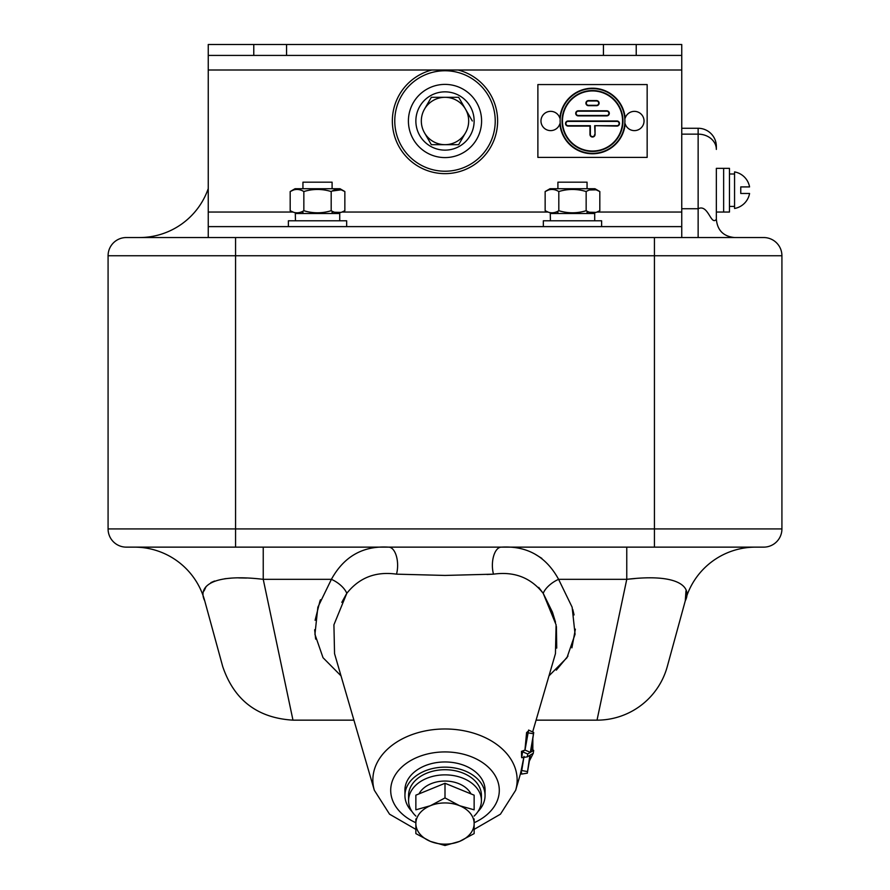 <?xml version="1.0" encoding="UTF-8"?>
<svg xmlns="http://www.w3.org/2000/svg" width="890" height="890" viewBox="0 0 890 890"><rect width="100%" height="100%" fill="white"/><g stroke="black" fill="none" stroke-linecap="round" stroke-linejoin="round"><path stroke-width="1.33" d="M485.061 789.052L485.061 795.471A40.061 28.335 180 0 0 445 767.147A40.061 28.335 180 0 0 404.939 795.471A40.061 28.335 180 0 0 412.026 811.569M477.974 811.569A40.061 28.335 180 0 0 485.061 795.471M404.939 789.052L404.939 795.471M587.055 188.736L587.055 182.183L557.908 182.183L557.908 188.736M557.908 211.197L557.908 213.5M587.055 211.197L587.055 213.5M332.092 188.736L332.092 182.183L302.945 182.183L302.945 188.736M302.945 211.197L302.945 213.5M332.092 211.197L332.092 213.5M716.35 178.189L716.35 219.329C717.429 230.388 723.503 236.462 734.562 237.541C723.503 236.462 717.429 230.388 716.35 219.329L716.35 203.076L716.35 212.042L729.466 212.042L729.466 168.344L723.637 168.344L723.637 212.042L723.637 168.344L729.466 168.344M716.35 177.221L716.35 190.193L716.35 177.221M716.35 168.344L716.35 190.193L716.35 168.344L723.637 168.344L716.35 168.344M524.01 756.378L521.095 770.874C520.194 774.667 520.238 774.767 521.217 771.185M528.048 731.335L526.591 732.581L524.944 750.059L521.462 751.383L521.629 757.546M522.174 767.925L522.297 767.158M532.643 731.969L555.449 653.66L556.094 624.847L543.2 593.33L552.434 612.142M486.975 574.484L493.494 574.161C514.22 571.247 530.785 577.632 543.2 593.33L538.706 587.389M685.956 591.005L685.289 600.761L667.289 666.532L685.289 600.761C692.22 587.356 679.326 573.038 626.76 579.334L558.597 579.334C546.015 556.35 526.913 545.626 501.315 547.139A18.212 8.933 90 0 0 493.494 574.161L445 575.43L396.506 574.161L445 575.43M521.195 770.473L521.696 774.066L527.303 773.176L530.362 755.02L533.277 753.252L533.666 750.37L530.829 752.072L533.722 732.481L530.362 752.35L527.726 753.952L527.347 756.845L529.895 755.298L527.303 773.176M533.722 732.481L528.604 730.067L525.011 750.07L522.575 751.538L521.763 757.735L527.325 756.845L521.763 757.735M341.793 602.363L346.299 594.164M667.289 666.532A72.847 72.847 0 0 1 597.023 720.155L536.08 720.155M556.317 670.125L567.976 656.075M571.903 647.842L575.374 629.141M574.061 614.934L572.793 609.494M626.86 579.312L635.126 578.533M353.92 720.155L292.977 720.155C257.544 718.03 234.115 700.163 222.711 666.532M320.467 599.749L320.1 600.694M319.933 601.139L315.093 620.297M314.648 629.753L315.65 639.109M681.751 128.271L698.138 128.271A18.212 18.212 0 0 1 716.35 146.483L716.35 149.42L716.35 146.483A18.212 18.212 0 0 0 698.138 128.271A18.212 18.212 0 0 1 716.35 146.483M681.751 208.738L698.138 208.738C708.318 203.732 710.865 226.082 716.35 219.329M208.249 55.425L253.772 55.425L253.772 44.5L208.249 44.5L208.249 237.541L139.43 237.541A72.847 72.847 0 0 0 208.249 188.591M126.291 547.139A18.212 18.212 0 0 1 108.079 528.927L781.921 528.927A18.212 18.212 0 0 1 763.709 547.139L126.291 547.139A18.212 18.212 0 0 1 108.079 528.927L108.079 255.753A18.212 18.212 0 0 1 126.291 237.541L763.709 237.541L698.138 237.541L698.138 134.145L681.751 134.145M108.079 255.753A18.212 18.212 0 0 1 126.291 237.541A18.212 18.212 0 0 0 108.079 255.753L235.561 255.753L235.561 237.541L208.249 237.541M781.921 528.927A18.212 18.212 0 0 1 763.709 547.139A18.212 18.212 0 0 0 781.921 528.927L781.921 255.753A18.212 18.212 0 0 0 763.709 237.541A18.212 18.212 0 0 1 781.921 255.753L654.439 255.753L654.439 237.541M552.479 612.242L555.505 622.199M556.417 626.571L556.728 648.098M134.446 547.139A72.847 72.847 0 0 1 204.711 600.761L222.711 666.532L204.711 600.761C197.78 587.389 210.596 573.038 263.24 579.334L292.977 720.155M204.055 590.927L206.157 586.466M210.908 582.605L214.535 581.025M224.803 578.734L231.089 578.144M238.631 577.91L246.586 578.055M341.015 675.855L323.026 657.71L314.938 634.325L317.864 607.202L331.403 579.334A18.212 8.978 32.6 0 1 346.8 593.33C359.271 577.61 375.836 571.224 396.506 574.161A18.212 8.933 -90 0 0 388.685 547.139C363.198 545.559 344.096 556.295 331.403 579.334L263.24 579.334L263.24 547.139M346.8 593.33L333.917 624.813L334.551 653.66L374.334 790.276A72.146 51.019 0 0 1 445 728.977A72.146 51.019 0 0 1 515.666 790.276L520.439 773.888M597.023 720.155L626.76 579.334L626.76 547.139M543.2 593.33A18.212 8.978 -32.6 0 1 558.597 579.334L572.136 607.202L575.062 634.247L566.963 657.732L548.985 675.855M685.289 600.761A72.847 72.847 0 0 1 755.554 547.139M541.843 558.375L534.757 553.981M532.843 739.356L532.821 749.97M533.344 753.163L529.417 760.917M485.061 791.588A40.106 28.358 180 0 0 445 761.962A40.106 28.358 180 0 0 404.939 791.588M523.854 757.401L521.763 770.551L527.314 771.53M530.362 752.35L524.944 750.059M526.591 732.581L533.321 733.727M521.462 751.383L527.726 753.952M392.345 120.984A52.655 52.655 0 0 0 445 173.639A52.655 52.655 0 0 0 458.116 69.999L431.884 69.999A52.655 52.655 0 0 0 392.345 120.984M253.772 44.5L681.751 44.5L681.751 55.425L636.228 55.425L636.228 44.5M603.442 44.5L603.442 55.425L636.228 55.425M286.558 44.5L286.558 55.425L603.442 55.425M253.772 55.425L286.558 55.425M208.249 226.616L681.751 226.616L681.751 237.541M681.751 226.616L681.751 55.425M601.618 226.616L601.618 220.787L543.345 220.787L543.345 226.616M346.655 226.616L346.655 220.787L288.382 220.787L288.382 226.616M474.136 816.074A36.423 25.754 180 0 0 481.423 800.622L481.423 795.471A36.423 25.754 180 0 0 445 769.716A36.423 25.754 180 0 0 408.577 795.471L408.577 800.622A36.423 25.754 180 0 0 415.864 816.074M481.423 800.622A36.423 25.754 180 0 0 445 774.867A36.423 25.754 180 0 0 408.577 800.622M550.432 220.787L550.265 213.5L594.698 213.5L594.698 220.787M295.469 220.787L295.302 213.5L339.735 213.5L339.735 220.787M734.562 173.984L729.466 173.984L734.562 173.984L734.562 206.402L729.466 206.402M470.988 793.88A27.679 19.569 180 0 0 445 781.053A27.679 19.569 180 0 0 419.012 793.88M734.562 190.193L734.562 208.483A18.579 18.579 0 0 0 749.569 193.475L740.758 193.475L740.758 186.911L749.569 186.911A18.579 18.579 0 0 0 734.562 171.904L734.562 190.193M415.864 833.607L430.426 841.395A29.136 20.604 0 0 1 415.864 823.55L415.864 833.607L430.426 841.395L445 845.5L459.574 841.395A29.136 20.604 0 0 1 430.426 841.395M415.864 818.956L415.864 823.55A29.136 20.604 0 0 1 430.426 805.706A29.136 20.604 0 0 1 459.574 805.706L445 797.918L430.426 805.706L415.864 809.811L415.864 795.171L445 783.278L474.136 795.171L474.136 809.811L459.574 805.706A29.136 20.604 180 0 1 474.136 823.55L474.136 818.956M445 783.278L445 797.918M474.136 823.55A29.136 20.604 0 0 1 459.574 841.395L474.136 833.607L474.136 823.55M459.574 841.395L445 845.5M474.136 120.984A29.136 29.136 0 0 1 445 150.132A29.136 29.136 0 0 1 415.864 120.984A29.136 29.136 0 0 1 445 91.848A29.136 29.136 0 0 1 474.136 120.984M431.327 97.31L424.497 109.147A23.674 23.674 0 0 1 445 97.31L431.327 97.31L424.497 109.147A23.674 23.674 0 0 0 424.497 132.821L431.327 144.669L445 144.669A23.674 23.674 0 0 1 424.497 132.821M445 144.669L458.673 144.669L465.503 132.821A23.674 23.674 0 0 1 445 144.669M472.334 120.984L465.503 109.147A23.674 23.674 0 0 1 465.503 132.821M458.673 97.31L445 97.31A23.674 23.674 0 0 1 465.503 109.147L458.973 97.833M303.846 191.539C299.285 188.758 294.724 188.758 290.184 191.539L290.184 210.708C294.724 213.489 299.285 213.489 303.846 210.708L303.846 191.539C312.935 188.758 322.058 188.758 331.191 191.539C335.73 188.758 340.28 188.758 344.853 191.539L340.013 188.736L295.024 188.736L290.184 191.539L293.511 190.004M303.846 210.708C312.935 213.489 322.058 213.489 331.191 210.708C335.73 213.478 340.28 213.478 344.853 210.708L344.853 191.539L341.56 190.015M340.981 189.837L332.092 191.038M344.853 210.708L341.56 212.22M340.981 212.398L334.562 212.254M331.191 210.708L331.191 191.539M290.184 210.708L293.511 212.232M558.809 191.539C554.248 188.758 549.686 188.758 545.147 191.539L545.147 210.708C549.686 213.489 554.248 213.489 558.809 210.708L558.809 191.539C567.898 188.758 577.02 188.758 586.154 191.539C590.693 188.758 595.243 188.758 599.816 191.539L594.976 188.736L549.987 188.736L545.147 191.539L548.474 190.004M558.809 210.708C567.898 213.489 577.02 213.489 586.154 210.708C590.693 213.478 595.243 213.478 599.816 210.708L599.816 191.539L596.523 190.015M595.944 189.837L589.525 189.993M599.816 210.708L596.523 212.22M595.944 212.398L589.525 212.254M586.154 210.708L586.154 191.539M545.147 210.708L548.474 212.232M550.632 111.339A9.656 9.656 0 0 1 559.855 118.159A32.785 32.785 0 0 1 592.518 88.21A32.785 32.785 0 0 1 625.169 118.159A9.656 9.656 0 0 1 644.048 120.984A9.656 9.656 0 0 1 625.169 123.821A32.785 32.785 0 0 1 592.518 153.77A32.785 32.785 0 0 1 559.855 123.821A9.656 9.656 0 0 1 540.975 120.984A9.656 9.656 0 0 1 550.632 111.339M622.967 120.984A30.449 30.449 0 0 0 592.518 90.546A30.449 30.449 0 0 0 562.068 120.984A30.449 30.449 0 0 0 592.518 151.434A30.449 30.449 0 0 0 622.967 120.984M562.469 120.984A30.049 30.049 0 0 1 592.518 90.936A30.049 30.049 0 0 1 622.566 120.984A30.049 30.049 0 0 1 592.518 151.033A30.049 30.049 0 0 1 562.469 120.984M624.902 120.984A32.385 32.385 0 0 0 592.518 88.611A32.385 32.385 0 0 0 560.133 120.984A32.385 32.385 0 0 0 592.518 153.369A32.385 32.385 0 0 0 624.902 120.984M595.065 126.091L595.065 134.468L594.665 125.69L616.959 126.091A2.548 2.548 0 0 0 619.507 123.543A2.548 2.548 0 0 0 616.959 120.984L568.076 120.984A2.548 2.548 0 0 0 565.528 123.543A2.548 2.548 0 0 0 568.076 126.091L589.97 126.091L589.97 134.468A2.548 2.548 0 0 0 592.518 137.016A2.548 2.548 0 0 0 595.065 134.468M594.665 125.69L616.959 125.69A2.147 2.147 0 0 0 619.106 123.543A2.147 2.147 0 0 0 616.959 121.385L568.076 121.385A2.147 2.147 0 0 0 565.918 123.543A2.147 2.147 0 0 0 568.076 125.69L590.359 125.69L590.359 134.468A2.147 2.147 0 0 0 592.518 136.615A2.147 2.147 0 0 0 594.665 134.468M606.758 115.489L578.277 115.489A2.147 2.147 0 0 1 576.119 113.341A2.147 2.147 0 0 1 578.277 111.183L606.758 111.183A2.147 2.147 0 0 1 608.905 113.341A2.147 2.147 0 0 1 606.758 115.489L606.758 115.889A2.548 2.548 0 0 0 609.305 113.341A2.548 2.548 0 0 0 606.758 110.794L578.277 110.794A2.548 2.548 0 0 0 575.719 113.341A2.548 2.548 0 0 0 578.277 115.889L606.758 115.889M596.556 105.298L588.468 105.298A2.147 2.147 0 0 1 586.321 103.14A2.147 2.147 0 0 1 588.468 100.993L596.556 100.993A2.147 2.147 0 0 1 598.714 103.14A2.147 2.147 0 0 1 596.556 105.298L596.556 105.688A2.548 2.548 0 0 0 599.104 103.14A2.548 2.548 0 0 0 596.556 100.592L588.468 100.592A2.548 2.548 0 0 0 585.92 103.14A2.548 2.548 0 0 0 588.468 105.688L596.556 105.688M647.152 157.408L647.152 84.561L537.883 84.561L537.883 157.408L647.152 157.408M474.136 822.727A54.301 38.392 180 0 0 497.132 779.596A54.301 38.392 180 0 0 445 751.928A54.301 38.392 180 0 0 392.868 779.596A54.301 38.392 180 0 0 415.864 822.727M716.35 149.42A18.212 15.275 -0 0 0 698.138 134.145L698.138 128.271M654.439 547.139L654.439 255.753L235.561 255.753L235.561 547.139M763.709 237.541A18.212 18.212 0 0 1 781.921 255.753M533.633 750.37L531.274 749.269M495.229 120.984A50.229 50.229 0 0 1 445 171.225A50.229 50.229 0 0 1 394.771 120.984A50.229 50.229 0 0 1 445 70.755A50.229 50.229 0 0 1 495.229 120.984M408.41 120.984A36.59 36.59 0 0 0 445 157.586A36.59 36.59 0 0 0 481.59 120.984A36.59 36.59 0 0 0 445 84.394A36.59 36.59 0 0 0 408.41 120.984M208.249 212.042L292.977 212.042M301.054 212.042L302.945 212.042M332.092 212.042L333.984 212.042M342.06 212.042L547.94 212.042M556.016 212.042L557.908 212.042M587.055 212.042L588.946 212.042M597.023 212.042L681.751 212.042M208.249 69.999L431.884 69.999M458.116 69.999L681.751 69.999M515.666 790.276L500.447 814.183L474.136 829.38L500.447 814.183L515.666 790.276M374.334 790.276L389.553 814.183L415.864 829.38M533.666 750.37L531.274 749.235M520.428 773.877L521.696 774.066"/></g></svg>
